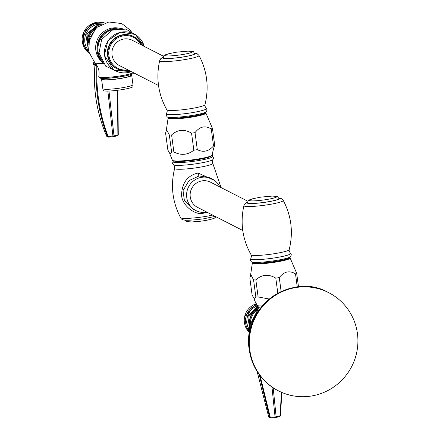 <?xml version="1.0" encoding="UTF-8"?>
<svg xmlns="http://www.w3.org/2000/svg" width="440" height="440" viewBox="0 0 440 440"><rect width="100%" height="100%" fill="white"/><g stroke="black" fill="none" stroke-linecap="round" stroke-linejoin="round"><path stroke-width="0.66" d="M258.027 309.205L258.324 311.108M262.229 305.971A20.4 2.305 172.4 0 1 256.927 305.47A20.4 2.305 172.4 0 1 256.614 305.129L253.99 298.705L254.386 299.068L255.838 296.934A24.552 2.772 -7.6 0 0 258.115 296.945L269.308 299.03M255.838 296.934L253.567 279.917L251.224 275.396L250.448 275.957L249.832 278.009L252.104 295.026L254.386 299.068M289.713 257.68A19.074 2.156 172.4 0 1 289.867 257.752A19.074 2.156 172.4 0 1 290.158 258.06L296.698 273.35L298.496 286.853M297.248 286.995L295.499 273.889A24.552 2.772 -7.6 0 0 296.698 273.35M295.499 273.889C289.438 270.232 284.031 271.464 279.274 277.596L281.144 291.616M277.822 293.288L275.798 278.124A24.552 2.772 -7.6 0 0 279.274 277.596M275.798 278.124C268.494 273.829 261.844 274.428 255.844 279.928L258.115 296.945M253.567 279.917A24.552 2.772 -7.6 0 0 255.844 279.928M290.158 258.06A19.074 2.156 172.4 0 1 273.064 262.51A19.074 2.156 172.4 0 1 252.637 263.417A19.074 2.156 172.4 0 1 252.34 263.109A19.074 2.156 172.4 0 1 252.676 262.625M253.649 262.911L253.655 262.933A17.754 2.008 -7.6 0 0 253.924 263.225A17.754 2.008 -7.6 0 0 272.938 262.378A17.754 2.008 -7.6 0 0 288.849 258.236L288.844 258.214M289.74 257.653A18.887 2.134 172.4 0 1 274.445 261.525A18.887 2.134 -7.6 0 1 252.643 262.603L251.433 261.85A19.993 2.261 -7.6 0 0 274.516 260.711A19.993 2.261 -7.6 0 0 290.708 256.614L289.74 257.653M278.982 198.589A15.868 1.793 172.4 0 1 266.03 202.103A15.868 1.793 -7.6 0 1 247.533 202.785C248.963 199.667 245.927 201.174 253.429 198.589A13.948 1.573 -7.6 0 0 250.635 200.827A13.948 1.573 -7.6 0 0 265.397 199.727A13.948 1.573 172.4 0 0 276.26 197.17A13.948 1.573 172.4 0 0 272.195 196.086C280.538 196.719 276.463 195.822 278.982 198.589M242.77 230.489L197.626 207.411A14.168 13.893 -62.9 0 1 190.245 196.9A14.168 13.893 -62.9 0 1 196.059 183.381A14.168 13.893 -62.9 0 1 210.518 182.182L247.83 201.256M206.971 212.185A17.754 17.407 117.1 0 1 206.404 212.284A17.754 17.407 -62.9 0 1 195.993 210.606A17.754 17.407 -62.9 0 1 186.852 192.022A17.754 17.407 -62.9 0 1 201.74 177.309A17.754 17.407 117.1 0 1 212.152 178.987L209.132 177.447L199.084 175.956L189.079 180.56L183.035 190.597L184.365 200.332L192.99 209.072M219.863 186.962A17.754 17.407 117.1 0 0 212.152 178.987M214.544 180.472L198.105 173.024C187.638 175.384 182.122 182.633 181.555 194.777C181.759 205.321 195.162 215.683 203.467 213.213L207.031 212.218M211.398 155.859A18.887 2.134 172.4 0 1 195.987 159.907A18.887 2.134 172.4 0 1 174.026 160.847M172.689 160.512A20.4 2.305 172.4 0 1 172.376 160.177L169.752 153.753L170.143 154.11L171.6 151.976A24.552 2.772 -7.6 0 0 173.871 151.987C181.093 155.628 187.743 155.029 193.831 150.189A24.552 2.772 -7.6 0 0 197.307 149.661C203.28 152.663 208.687 151.426 213.527 145.954A24.552 2.772 -7.6 0 0 214.726 145.415L214.082 146.999C212.608 151.954 212.185 154.55 212.812 154.781A20.4 2.305 172.4 0 1 194.557 159.538A20.4 2.305 172.4 0 1 172.689 160.512M171.6 151.976L169.329 134.959L166.986 130.438L166.21 130.999L165.594 133.05L167.865 150.068L170.143 154.11M205.469 112.722A19.074 2.156 172.4 0 1 205.623 112.794A19.074 2.156 172.4 0 1 205.92 113.108L212.454 128.392L214.726 145.415M213.527 145.954L211.255 128.931A24.552 2.772 -7.6 0 0 212.454 128.392M211.255 128.931C205.194 125.268 199.788 126.5 195.036 132.638L197.307 149.661M193.831 150.189L191.56 133.172A24.552 2.772 -7.6 0 0 195.036 132.638M191.56 133.172C184.256 128.865 177.601 129.47 171.6 134.97L173.871 151.987M169.329 134.959A24.552 2.772 -7.6 0 0 171.6 134.97M205.92 113.108A19.074 2.156 172.4 0 1 188.821 117.552A19.074 2.156 172.4 0 1 168.394 118.465A19.074 2.156 172.4 0 1 168.102 118.151A19.074 2.156 172.4 0 1 168.438 117.667M169.411 117.953L169.411 117.975A17.754 2.008 -7.6 0 0 169.686 118.267A17.754 2.008 -7.6 0 0 188.694 117.42A17.754 2.008 -7.6 0 0 204.606 113.278L204.606 113.256M205.497 112.695A18.887 2.134 172.4 0 1 190.207 116.567A18.887 2.134 -7.6 0 1 168.399 117.645L167.195 116.897A19.993 2.261 -7.6 0 0 190.278 115.753A19.993 2.261 -7.6 0 0 206.465 111.656L205.497 112.695M194.744 53.636A15.868 1.793 172.4 0 1 181.786 57.145A15.868 1.793 -7.6 0 1 163.29 57.833C164.725 54.709 161.684 56.215 169.186 53.631A13.948 1.573 -7.6 0 0 166.392 55.869A13.948 1.573 -7.6 0 0 181.159 54.769A13.948 1.573 172.4 0 0 192.022 52.212A13.948 1.573 172.4 0 0 187.957 51.128C196.295 51.766 192.22 50.864 194.744 53.636M163.587 56.298L132.308 40.31A14.168 13.893 117.1 0 0 117.849 41.503A14.168 13.893 117.1 0 0 112.035 55.028A14.168 13.893 117.1 0 0 119.411 65.538L158.532 85.531M142.071 45.298A18.139 17.787 117.1 0 0 133.986 36.702L133.501 36.454A18.139 17.787 117.1 0 0 122.865 34.744A18.139 17.787 -62.9 0 0 107.547 55.303A18.139 17.787 -62.9 0 0 116.991 68.761L117.469 69.008A18.139 17.787 117.1 0 0 128.112 70.719L117.469 69.008A18.139 17.787 117.1 0 1 108.136 50.023A18.139 17.787 117.1 0 1 123.343 34.991A18.139 17.787 117.1 0 1 133.986 36.702L142.082 45.304M131.978 31.477L121.704 23.535L108.796 22L96.806 27.428L89.419 38.231L88.82 51.882L95.018 63.074A19.624 2.217 -7.6 0 0 95.227 63.217L103.235 63.608M102.427 78.408L102.537 79.217A14.24 1.606 172.4 0 0 102.751 79.448A14.24 1.606 -7.6 0 0 118.003 78.771A14.24 1.606 -7.6 0 0 130.768 75.449L130.658 74.641M132.968 84.656L132.974 86.564A14.966 1.689 172.4 0 1 119.345 90.035A14.966 1.689 172.4 0 1 103.532 90.717A14.966 1.689 172.4 0 1 103.318 90.525L102.828 88.677A15.202 1.716 -7.6 0 0 103.059 88.924A15.202 1.716 -7.6 0 0 119.339 88.198A15.202 1.716 -7.6 0 0 132.968 84.656L131.72 75.323A15.202 1.716 -7.6 0 1 118.096 78.87A15.202 1.716 -7.6 0 1 101.816 79.591A15.202 1.716 172.4 0 1 101.58 79.343A15.202 1.716 172.4 0 1 102.454 78.623M130.686 74.855A15.202 1.716 172.4 0 1 131.489 75.075A15.202 1.716 -7.6 0 1 131.72 75.323M88.517 50.485L85.844 34.606L98.368 24.387L101.684 24.244M97.07 65.208L95.552 65.225C93.588 64.972 92.868 64.691 93.396 64.377L93.341 63.96L96.069 64.334A0.567 0.407 88.7 0 1 96.047 64.251M93.341 63.96L93.385 63.619L95.909 64.081M96.657 65.225L96.943 66.017L96.234 66.011L94.941 65.351L95.315 65.181M94.936 65.186A0.754 0.737 -48.5 0 1 94.941 65.351C92.978 89.612 96.844 113.157 106.546 135.988L106.546 135.988C96.833 113.163 92.961 89.606 94.925 65.318L94.699 64.746M95.689 65.246A0.754 0.743 -62.9 0 1 96.14 65.978M95.744 65.269L95.552 65.225A0.754 0.743 -81.3 0 1 95.607 65.23L95.607 65.23A0.754 0.743 -81.3 0 1 96.234 66.011C95.227 90.761 98.962 114.241 107.443 136.45L106.546 135.988L107.063 136.554A1.133 1.111 -62.9 0 1 106.546 135.988M97.438 65.984L96.943 66.017C95.959 90.767 99.693 114.246 108.141 136.45A1.133 0.33 158.9 0 1 107.443 136.45A1.133 1.111 -62.9 0 0 107.96 137.011L107.063 136.554M117.849 90.239L118.267 134.849L117.398 135.784A1.133 0.715 -102.9 0 1 117.293 135.8L113.405 136.686A1.133 0.396 -95.2 0 1 113.361 136.697A1.133 0.396 -95.2 0 1 112.926 136.02L108.141 136.45A1.133 0.396 -95.2 0 0 108.576 137.132L107.96 137.011A1.133 1.111 -62.9 0 0 108.532 137.126M108.983 91.042L113.993 135.856A1.133 0.715 -102.9 0 1 113.509 136.675L108.576 137.132A1.133 0.396 -95.2 0 0 108.625 137.121L113.405 136.686A1.133 0.715 -102.9 0 0 113.509 136.675L117.398 135.784A1.133 0.715 -102.9 0 0 117.882 134.965L113.993 135.856A1.133 0.446 175.3 0 1 112.926 136.02L107.855 91.08M117.86 90.239L118.267 134.849L117.882 134.965L117.447 90.288M117.524 135.74A1.133 1.111 117.1 0 0 118.239 134.888M258.033 305.773L258.28 307.599L260.568 308.006M249.97 330.5L247.731 316.157L258.044 305.839M281.507 392.299L280.011 415.839L276.122 416.724A1.133 0.715 -102.9 0 1 275.638 417.543L270.704 418A1.133 0.396 -95.2 0 0 270.754 417.989L275.534 417.555A1.133 0.715 -102.9 0 0 275.638 417.543L279.527 416.658A1.133 0.715 -102.9 0 0 280.011 415.839L280.396 415.718L281.914 392.475L280.396 415.718L279.527 416.658A1.133 0.715 -102.9 0 1 279.422 416.669L275.534 417.555A1.133 0.396 -95.2 0 1 275.49 417.571A1.133 0.396 -95.2 0 1 275.055 416.889L270.27 417.318L260.134 375.799M273.19 387.838L276.122 416.724A1.133 0.446 175.3 0 1 275.055 416.889L271.964 387.019M270.661 418A1.133 1.111 -62.9 0 1 269.572 417.318L268.675 416.856L257.153 371.547M269.192 417.423A1.133 1.111 -62.9 0 1 268.675 416.856L270.704 418A1.133 0.396 -95.2 0 1 270.27 417.318A1.133 0.33 158.9 0 1 269.572 417.318L259.281 374.671M279.653 416.609A1.133 1.111 117.1 0 0 280.368 415.762M278.52 390.891A55.149 54.082 -62.9 0 0 334.824 386.232A55.149 54.082 -62.9 0 0 357.44 333.591A55.149 54.082 117.1 0 0 328.724 292.677A55.149 54.082 117.1 0 0 272.421 297.33A55.149 54.082 117.1 0 0 249.805 349.976A55.149 54.082 -62.9 0 0 278.52 390.891L277.992 390.621A55.149 54.082 -62.9 0 1 249.277 349.707A55.149 54.082 117.1 0 1 271.893 297.061A55.149 54.082 117.1 0 1 328.196 292.408C291.627 271.353 241.555 307.709 249.26 349.69C252.203 368.143 261.778 381.788 277.992 390.621M251.075 254.76A19.25 2.173 -7.6 0 0 273.482 253.836A19.25 2.173 172.4 0 0 289.19 249.678C293.43 232.49 291.445 216.062 283.239 200.376A19.861 2.244 -7.6 0 1 267.047 204.87A19.861 2.244 -7.6 0 1 243.898 205.629C240.086 222.915 242.479 239.289 251.075 254.76L251.504 256.02L250.833 258.555A20.102 2.272 -7.6 0 0 274.17 257.966A20.102 2.272 -7.6 0 0 290.422 253.27L291.33 254.766L290.708 256.614M247.517 202.329A16.33 1.843 -7.6 0 0 266.107 202.147A16.33 1.843 -7.6 0 0 278.883 198.143M198.105 173.024A3.779 0.605 -98.7 0 0 199.084 175.956M203.467 213.213A3.779 0.605 81.3 0 1 203.423 212.476M212.657 215.094A19.861 2.244 172.4 0 1 203.731 216.739A19.861 2.244 172.4 0 1 180.609 217.69C172.398 202.004 170.412 185.576 174.653 168.388L174.262 165.715L172.519 163.306L173.14 161.453A19.993 2.261 172.4 0 0 196.306 160.919A19.993 2.261 172.4 0 0 212.41 156.216L213.494 157.834L213.01 159.511A20.102 2.272 172.4 0 1 196.691 163.686A20.102 2.272 172.4 0 1 173.426 164.797M221.073 187.578L212.768 163.306A19.25 2.173 -7.6 0 1 197.082 167.662A19.25 2.173 172.4 0 1 174.653 168.388M166.837 109.808A19.25 2.173 -7.6 0 0 189.239 108.878A19.25 2.173 172.4 0 0 204.952 104.72C209.193 87.538 207.207 71.104 198.996 55.424A19.861 2.244 -7.6 0 1 182.804 59.912A19.861 2.244 -7.6 0 1 159.654 60.671C155.848 77.957 158.24 94.336 166.837 109.808L167.261 111.062L166.595 113.597A20.102 2.272 -7.6 0 0 189.931 113.009A20.102 2.272 -7.6 0 0 206.179 108.317L207.086 109.808L206.465 111.656M163.273 57.376A16.33 1.843 -7.6 0 0 181.869 57.189A16.33 1.843 -7.6 0 0 194.639 53.191M141.108 44.809A17.386 17.05 117.1 0 0 123.574 35.8A17.386 17.05 117.1 0 0 108.895 55.506A17.386 17.05 117.1 0 0 128.145 70.043A17.386 17.05 117.1 0 0 128.216 70.032M128.139 70.719A18.139 17.787 117.1 0 0 129.179 70.526M131.362 71.643A20.62 20.224 -62.9 0 1 104.599 55.402A20.62 20.224 -62.9 0 1 120.582 32.302A20.62 20.224 -62.9 0 1 144.254 46.415M101.211 60.093A20.108 19.718 -62.9 0 1 98.082 51.739A20.108 19.718 -62.9 0 1 117.233 28.743M103.961 64.279A20.719 20.312 -62.9 0 1 97.466 52.591A20.719 20.312 -62.9 0 1 97.334 51.755A20.719 20.312 -62.9 0 1 108.961 30.102A20.719 20.312 -62.9 0 1 122.238 28.523M103.978 64.3L97.466 52.591L97.224 51.221A18.887 18.524 117.1 0 1 97.108 50.452A18.887 18.524 -62.9 0 1 107.707 30.712L108.961 30.102L122.265 28.523M101.283 61.38A19.641 19.261 -62.9 0 1 97.845 38.605A19.641 19.261 -62.9 0 1 118.322 28.045M133.359 72.666A17.694 1.997 172.4 0 1 115.836 76.533A17.694 1.997 172.4 0 1 99 77.094A17.694 1.997 172.4 0 1 98.736 76.714L99.38 77.924L100.48 78.243L109.945 78.117L123.36 76.329L129.465 74.987L132.506 73.964L133.821 72.903M132.979 72.952A16.99 1.92 172.4 0 1 119.367 76.989A16.99 1.92 172.4 0 1 99.825 77.996M88.341 42.801A16.533 16.214 -62.9 0 1 95.684 28.435M88.209 43.95A13.596 13.338 -62.9 0 1 96.536 27.66M88.16 44.66A13.767 13.497 -62.9 0 1 97.081 27.203M100.298 24.987L98.588 25.146L87.049 34.029L88.242 48.527M89.045 52.745A17.116 16.786 -62.9 0 1 85.3 32.192A17.116 16.786 -62.9 0 1 104.154 23.188M104.616 23.023A17.116 16.786 117.1 0 0 84.018 31.537A17.116 16.786 117.1 0 0 89.183 53.213L82.561 43.406L83.996 31.526L92.785 23.402L104.616 23.023M88.523 50.512A15.983 15.675 -62.9 0 1 86.488 32.797A15.983 15.675 -62.9 0 1 102.036 24.068M98.368 24.387L98.588 25.146M93.396 64.377A9.444 1.067 -7.6 0 0 96.421 64.752M216.018 216.81L214.198 218.301L210.413 219.478L202.785 220.974L191.653 221.98A13.948 1.573 172.4 0 0 203.313 220.825A13.948 1.573 -7.6 0 0 210.413 219.478A13.948 1.573 -7.6 0 0 210.749 219.395M185.042 220.132L186.555 221.54L191.653 221.98A13.948 1.573 172.4 0 1 191.329 221.991M250.481 324.038A16.533 16.214 -62.9 0 1 258.06 309.139L250.481 324.049M250.344 324.836A13.596 13.338 -62.9 0 1 258.22 308.715M250.256 325.424A13.767 13.497 -62.9 0 1 258.28 308.413M258.154 306.642L248.815 315.788L249.97 328.763M249.716 332.156A17.116 16.786 -62.9 0 1 256.575 304.788M256.382 303.754A17.116 16.786 117.1 0 0 244.695 316.371A17.116 16.786 117.1 0 0 249.618 332.712L244.679 316.355L256.382 303.743M249.97 330.539A15.983 15.675 -62.9 0 1 257.763 305.723M257.136 371.514L268.675 416.856M249.981 330.825L258.033 309.194M250.448 275.957L252.34 263.109M289.19 249.678L289.113 251.004L290.422 253.27M250.833 258.555L250.349 260.233L251.433 261.85M278.801 197.934L281.193 198.517L283.239 200.376M243.898 205.629L245.02 203.621L247.539 202.103M272.195 196.086L261.058 197.093L253.429 198.589M195.993 210.606L192.973 209.066M212.768 163.306L212.344 162.047L213.01 159.511M174.108 160.413L173.14 161.453M166.21 130.999L168.102 118.151M204.952 104.72L204.87 106.046L206.179 108.317M166.595 113.597L166.111 115.275L167.195 116.897M194.557 52.976L196.955 53.559L198.996 55.424M159.654 60.671L160.781 58.669L163.295 57.145M187.957 51.128L176.82 52.135L169.186 53.631M129.184 70.532L128.128 70.725M144.386 46.481L135.344 34.474L120.533 32.071L107.938 40.562L104.335 55.374L113.966 70.142L131.494 71.709M137.709 36.152L125.901 29.073L112.139 30.184L101.689 39.358L99.005 53.015L105.765 66.209L119.207 72.353M95.018 63.074C98.566 66.93 99.809 71.478 98.736 76.714M102.828 88.677L101.58 79.343M95.7 28.424L88.336 42.823M93.913 61.859L93.385 63.619M211.206 155.463L212.41 156.216M180.609 217.69C181.665 220.429 184.553 221.205 203.506 218.845L215.155 216.37M258.28 307.599L258.17 309.045M328.724 292.677L328.196 292.408"/></g></svg>
